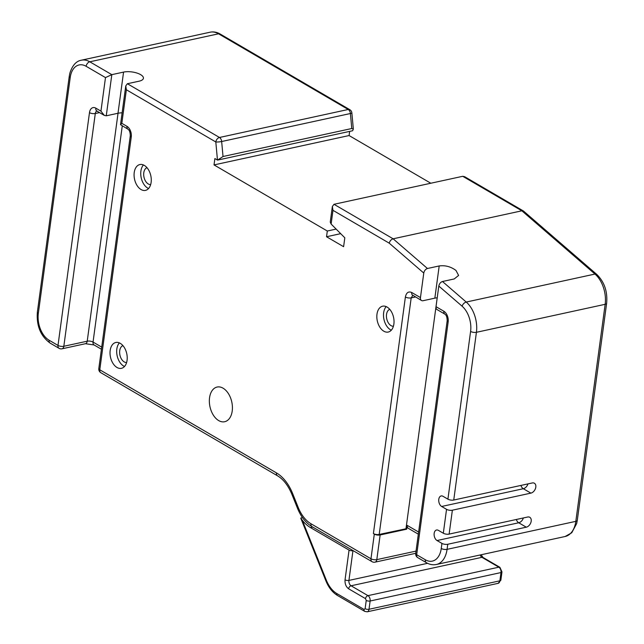 <?xml version="1.0" encoding="UTF-8"?>
<svg xmlns="http://www.w3.org/2000/svg" width="644" height="644" viewBox="0 0 644 644"><rect width="100%" height="100%" fill="white"/><g stroke="black" fill="none" stroke-linecap="round" stroke-linejoin="round"><path stroke-width="0.97" d="M353.113 550.636L352.952 550.676A2.785 1.079 7.7 0 1 349.056 550.097L345.039 579.833C344.798 583.834 345.997 586.821 348.621 588.785L365.518 598.646L366.235 600.433L365.116 608.701L364.053 609.449L336.748 593.51C332.368 590.846 328.899 586.41 326.331 580.204A2.785 0.564 158.2 0 0 325.864 580.783L300.804 518.259L302.302 520.239A34.816 21.912 -102.3 0 0 310.424 527.549L312.702 527.058M302.551 517.671L300.861 518.042M349.056 550.097L310.424 527.549M127.383 83.728L219.491 137.478L348.235 109.48L218.549 33.802L89.806 61.8L111.823 74.648L106.26 115.807L104.28 115.373L100.947 111.146L105.487 77.586L111.823 74.648L123.568 72.096A12.18 4.733 -172.3 0 1 140.593 74.624A12.18 4.733 -172.3 0 1 143.419 78.262A12.18 4.733 -172.3 0 1 139.128 81.176L127.383 83.728L125.757 85.926L126.369 89.774L121.829 123.326L120.517 124.678L128.019 129.227C129.46 130.185 130.217 132.366 130.289 135.787A4.162 1.618 7.7 0 0 131.255 137.035A8.332 5.241 -102.3 0 0 126.957 126.321A4.162 2.801 120.3 0 0 128.019 129.227M447.918 499.164L443.024 496.307A5.571 3.502 -102.3 0 0 441.148 495.952A5.571 3.502 -102.3 0 0 438.781 499.317A5.571 3.502 -102.3 0 0 441.647 506.474L446.542 509.332A4.162 1.618 7.7 0 0 452.37 510.201L530.889 493.127A5.571 3.751 -59.7 0 0 535.808 487.122A5.571 3.751 -59.7 0 0 534.383 483.233A5.571 3.751 -59.7 0 0 532.266 482.96L453.746 500.034A4.162 1.618 -172.3 0 1 447.918 499.164L470.595 331.435A20.89 13.146 -102.3 0 0 462.11 306.214L438.806 286.057C439.321 283.682 440.552 282.169 442.492 281.509L454.237 278.949L458.609 275.423L455.968 270.44C450.848 266.648 445.262 265.151 439.2 265.948L427.463 268.5C425.523 269.16 424.291 270.681 423.776 273.056L420.46 297.592A4.162 2.801 120.3 0 0 421.522 300.507A4.162 2.801 120.3 0 0 423.108 300.708L434.845 298.156A12.18 4.733 -172.3 0 1 437.22 297.81M447.765 544.261L526.285 527.186A5.571 3.751 -59.7 0 0 531.195 521.189A5.571 3.751 -59.7 0 0 529.779 517.293A5.571 3.751 -59.7 0 0 527.661 517.019L449.134 534.093A4.162 1.618 -172.3 0 1 443.314 533.232L438.419 530.374A5.571 3.502 -102.3 0 0 436.543 530.012A5.571 3.502 -102.3 0 0 434.169 533.377A5.571 3.502 -102.3 0 0 437.043 540.541L441.937 543.399A4.162 1.618 7.7 0 0 447.765 544.261L447.073 549.348L575.817 521.35L605.159 304.306A25.06 15.77 -102.3 0 0 594.984 274.054L521.865 210.805L462.73 176.295L333.995 204.293L393.13 238.803L521.865 210.805L523.419 210.991L596.738 274.384A4.162 2.479 -49.1 0 0 594.984 274.054L466.24 302.052A25.06 15.77 77.7 0 1 476.423 332.304L605.159 304.306A4.162 1.618 7.7 0 0 606.632 303.308L577.282 520.36L576.662 523.58L571.743 532.773L565.134 536.5A25.06 15.77 -102.3 0 0 575.817 521.35A4.162 1.618 7.7 0 0 577.282 520.36M209.55 397.775A17.75 11.165 77.7 0 1 217.117 387.044A17.75 11.165 77.7 0 1 232.218 411.009A17.75 11.165 77.7 0 1 224.651 421.731A17.75 11.165 77.7 0 1 209.55 397.775M151.123 182.397A13.226 8.324 77.7 0 1 145.488 190.383A13.226 8.324 77.7 0 1 134.226 172.536A13.226 8.324 77.7 0 1 139.869 164.542A13.226 8.324 77.7 0 1 151.123 182.397M148.571 188.531A13.226 8.324 77.7 0 1 140.891 171.087A13.226 8.324 77.7 0 1 143.443 164.953M127.069 360.342A13.226 8.324 77.7 0 1 121.426 368.328A13.226 8.324 77.7 0 1 110.172 350.481A13.226 8.324 77.7 0 1 115.807 342.487A13.226 8.324 77.7 0 1 127.069 360.342M124.509 366.476A13.226 8.324 77.7 0 1 116.83 349.032A13.226 8.324 77.7 0 1 119.382 342.898M393.878 324.053A13.226 8.324 77.7 0 1 388.243 332.046A13.226 8.324 77.7 0 1 376.982 314.192A13.226 8.324 77.7 0 1 382.625 306.198A13.226 8.324 77.7 0 1 393.878 324.053M391.327 330.187A13.226 8.324 77.7 0 1 383.647 312.743A13.226 8.324 77.7 0 1 386.199 306.608M393.42 326.25A8.702 5.474 77.7 0 1 386.537 314.433A8.702 5.474 77.7 0 1 389.741 309.321M150.664 184.587A8.702 5.474 77.7 0 1 143.781 172.769A8.702 5.474 77.7 0 1 146.985 167.665M126.602 362.532A8.702 5.474 77.7 0 1 119.72 350.714A8.702 5.474 77.7 0 1 122.924 345.611M415.469 296.973L411.186 297.874L379.195 534.448A4.162 1.618 -172.3 0 1 373.399 533.57L374.309 534.101A4.162 1.618 7.7 0 0 380.137 534.971L406.694 529.191L407.209 525.391L418.616 532.049M217.463 160.066L215.812 141.97A4.162 0.628 -5.2 0 0 221.657 141.519L223.025 156.508L217.551 160.115L214.887 158.561L214.025 164.912L327.313 231.019L326.54 236.742L343.606 246.7L344.814 237.805L331.121 224.048L330.251 222.124L332.36 206.491L333.995 204.293M438.806 286.057L436.02 306.673L443.861 311.245A4.162 2.801 120.3 0 0 444.924 314.159L437.083 309.587A4.162 2.801 -59.7 0 1 436.02 306.673M326.54 236.742L340.692 233.659M327.313 231.019L336.152 229.095M214.025 164.912L349.088 135.546L430.82 183.234M349.652 131.392L349.088 135.546M217.551 160.115L352.614 130.748L353.339 129.082L351.769 128.518L350.4 113.521A4.162 0.628 -5.2 0 0 351.866 112.901L353.339 129.082M223.025 156.508L351.769 128.518M418.326 534.166L408.272 528.297A4.162 2.801 -59.7 0 1 407.209 525.391M379.195 534.448L405.978 528.78L406.694 529.191M437.204 297.81L405.978 528.78M523.419 210.991L464.718 176.738L462.73 176.295M423.776 273.056L389.218 243.158C389.87 240.896 391.174 239.447 393.13 238.803L427.463 268.5M389.218 243.158L332.98 210.338L332.36 206.491M106.26 115.807L117.997 113.255A12.18 4.733 -172.3 0 1 122.118 112.837M326.331 580.204L302.302 520.239M498.094 583.343L500.855 580.155A2.785 1.079 -172.3 0 1 499.873 580.816A4.178 2.624 77.7 0 1 498.094 583.343L367.233 611.8A4.178 2.624 -102.3 0 0 369.012 609.272A2.785 1.079 -172.3 0 1 365.116 608.701M501.974 571.896L499.897 567.324A2.785 1.876 120.3 0 0 498.842 567.187A4.178 2.624 77.7 0 1 500.992 572.556A2.785 1.079 7.7 0 0 501.974 571.896L500.855 580.155M366.235 600.433A2.785 1.079 7.7 0 0 370.131 601.013L500.992 572.556L499.873 580.816L369.012 609.272L370.131 601.013A4.178 2.624 -102.3 0 0 367.974 595.644A2.785 1.876 120.3 0 0 365.518 598.646M348.621 588.785A2.785 1.876 -59.7 0 1 351.077 585.782L367.974 595.644L498.842 567.187L481.945 557.326A2.785 1.876 -59.7 0 1 483.008 557.462L499.897 567.324M427.576 563.315L348.927 580.413A4.178 2.624 77.7 0 0 351.077 585.782L481.945 557.326A4.178 2.624 77.7 0 1 480.158 554.975M345.039 579.833A2.785 1.079 -172.3 0 0 348.927 580.413L352.952 550.676M364.053 609.449A2.785 1.876 120.3 0 0 364.77 611.398L337.456 595.459A2.785 1.876 -59.7 0 1 336.748 593.51M526.285 527.186L518.726 522.775L437.043 540.541M523.371 517.953A5.571 3.751 -59.7 0 1 518.726 522.775A5.571 3.502 77.7 0 1 516.287 519.491M530.889 493.127L523.331 488.716L441.647 506.474M527.983 483.886A5.571 3.751 120.3 0 1 523.331 488.716A5.571 3.502 77.7 0 1 520.891 485.431M131.255 137.035L99.78 369.793L276.461 472.897A38.962 24.52 77.7 0 1 292.658 493.594L298.22 507.472A30.638 19.28 -102.3 0 0 310.947 523.741L370.976 558.775L374.309 534.101M373.399 533.57L405.39 297.005A4.162 1.618 7.7 0 0 411.186 297.874L412.788 295.411A4.162 2.801 -59.7 0 1 411.741 292.505C408.465 291.112 406.348 292.618 405.39 297.005M411.741 292.505L420.46 297.592M332.98 210.338L331.121 224.048M351.866 112.901A4.162 4.162 0 0 0 349.813 109.689A4.162 2.801 -59.7 0 0 348.235 109.48A4.162 2.624 77.7 0 1 350.4 113.521L221.657 141.519A4.162 2.624 -102.3 0 0 219.491 137.478A4.162 2.801 -59.7 0 0 215.812 141.97L126.369 89.774M121.829 123.326L126.957 126.321M105.487 77.586L86.135 66.292A20.882 13.138 -102.3 0 0 70.212 77.57L38.334 313.362A20.89 13.146 -102.3 0 0 49.105 340.225A4.162 2.801 120.3 0 0 50.168 343.131L59.063 348.324A4.162 2.801 -59.7 0 1 58 345.417L89.476 112.652A4.162 1.618 7.7 0 0 95.296 113.513L63.828 346.279L87.222 341.191L118.037 113.247M49.105 340.225L58 345.417A4.162 1.618 7.7 0 0 63.828 346.279A4.162 2.624 77.7 0 1 62.049 348.798L85.443 343.711A4.162 2.624 77.7 0 0 87.222 341.191A4.162 1.618 -172.3 0 1 93.042 342.061L101.712 347.116M443.314 533.232L446.542 509.332M448.152 321.96A4.162 1.618 -172.3 0 1 447.186 320.712L415.718 553.478A4.162 4.162 0 0 0 417.747 557.632A4.162 2.801 -59.7 0 1 416.684 554.726L448.152 321.96A8.332 5.241 -102.3 0 0 443.861 311.245M415.718 553.478A4.162 1.618 7.7 0 0 416.684 554.726L425.33 559.773A20.89 13.146 -102.3 0 0 441.253 548.479L441.937 543.399M442.492 281.509L466.24 302.052A4.162 2.479 130.9 0 0 462.11 306.214M380.137 534.971L376.804 559.636L416.04 551.103M441.253 548.479A4.162 1.618 -172.3 0 0 447.073 549.348A25.06 15.77 77.7 0 1 436.391 564.49L565.134 536.5M470.595 331.435A4.162 1.618 -172.3 0 0 476.423 332.304L453.746 500.034M452.37 510.201L449.134 534.093M97.075 111.001L96.882 111.058A4.162 2.801 -59.7 0 1 95.819 108.152A8.332 5.241 -102.3 0 0 89.476 112.652M95.819 108.152L100.947 111.146M349.813 109.689L220.135 34.011A4.162 2.801 -59.7 0 0 218.549 33.802A25.044 15.762 -102.3 0 0 210.137 32.2L81.394 60.198A25.044 15.762 77.7 0 1 89.806 61.8A4.162 2.801 -59.7 0 0 86.135 66.292M439.2 265.948L434.845 298.156M417.747 557.632L426.392 562.679A4.162 2.801 -59.7 0 1 425.33 559.773M70.212 77.57A4.162 1.618 -172.3 0 1 69.254 76.33L37.368 312.115C36.354 325.824 40.62 336.16 50.168 343.131M38.334 313.362A4.162 1.618 -172.3 0 1 37.368 312.115M130.289 135.787L98.814 368.553A4.162 1.618 7.7 0 0 99.78 369.793A4.162 2.801 120.3 0 0 100.842 372.707L277.524 475.811C283.384 479.297 288.198 485.512 291.949 494.455L297.512 508.333C300.925 516.721 305.755 522.823 312.01 526.655L372.039 561.681A4.162 2.801 -59.7 0 1 370.976 558.775A4.162 1.618 -172.3 0 0 376.804 559.636A4.162 2.624 77.7 0 1 375.025 562.156L415.742 553.301M276.461 472.897A4.162 2.801 120.3 0 0 277.524 475.811M292.658 493.594A4.162 0.837 158.2 0 0 291.949 494.455M298.22 507.472A4.162 0.837 158.2 0 0 297.512 508.333M310.947 523.741A4.162 2.801 120.3 0 0 312.01 526.655M99.522 112.595L95.296 113.513A4.162 2.624 -102.3 0 1 96.874 111.058L104.28 115.373M122.271 125.878L93.042 342.061A4.162 2.801 -59.7 0 0 94.105 344.967L101.43 349.241M123.568 72.096L117.997 113.255M481.157 554.758L483.008 557.462M337.456 595.459C332.465 592.408 328.601 587.513 325.864 580.783M364.77 611.398L367.233 611.8M421.522 300.507L412.981 295.354M426.392 562.679C429.637 564.571 432.977 565.174 436.391 564.49M444.924 314.159C446.364 315.109 447.113 317.299 447.186 320.712M81.394 60.198C76.225 61.059 72.378 65.374 69.866 73.15L69.254 76.33M220.135 34.011C216.883 32.12 213.55 31.516 210.137 32.2M606.632 303.308C607.678 291.547 604.378 281.911 596.738 274.384M372.039 561.681A4.162 4.162 0 0 0 375.025 562.156M59.063 348.324A4.162 4.162 0 0 0 62.049 348.798M125.757 85.926L120.517 124.678M98.814 368.553A4.162 4.162 0 0 0 100.842 372.707M94.105 344.967L85.443 343.711"/></g></svg>
